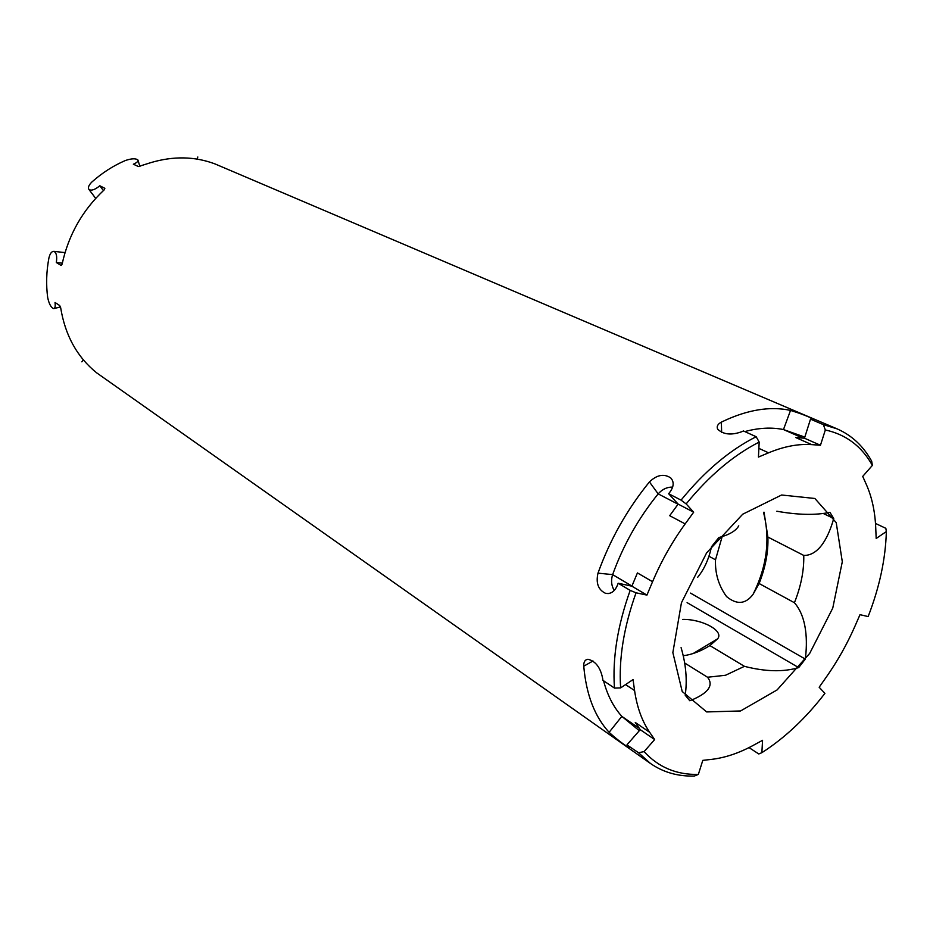 <?xml version="1.0" encoding="UTF-8"?>
<svg xmlns="http://www.w3.org/2000/svg" width="933" height="933" viewBox="0 0 933 933"><rect width="100%" height="100%" fill="white"/><g stroke="black" fill="none" stroke-linecap="round" stroke-linejoin="round"><path stroke-width="1.4" d="M681.09 647.642C685.977 664.168 687.353 680.04 685.219 695.237L689.802 700.753C702.724 695.715 715.786 687.539 707.529 677.241L725.501 675.27L744.429 666.337C765.422 671.725 783.498 672.145 798.683 667.608L805.319 659.095C807.488 641.822 807.313 617.529 794.426 602.73C801.004 586.216 804.118 570.448 803.756 555.427L767.882 537.058L764.034 512.17M803.756 555.427C819.652 555.753 828.97 535.507 833.74 518.515L829.915 512.334C815.594 515.354 797.902 514.993 776.827 511.226M823.151 513.43L833.74 518.515M738.773 525.839C735.869 530.912 729.233 534.819 718.865 537.548L711.482 546.75C708.847 559.1 704.217 569.328 697.592 577.399M639.327 730.714L621.833 716.369L609.109 732.323C616.771 739.274 623.384 744.371 628.935 747.625C629.88 748.056 629.495 747.333 627.757 745.444L638.499 752.721L650.523 763.521L96.647 372.827C77.136 357.071 65.147 335.367 60.668 307.715L59.689 305.546L55.035 302.479C55.502 306.351 55.07 308.403 53.752 308.636C51.117 307.727 49.099 304.065 47.7 297.65C45.974 284.682 46.382 271.468 48.913 257.986C50.009 253.473 51.677 251.269 53.927 251.374C56.458 252.703 57.251 256.423 56.318 262.523L61.146 265.462L62.126 264.121C68.471 234.976 82.501 210.205 104.216 189.831L104.858 188.326L99.808 185.76C95.026 189.714 91.411 190.962 88.962 189.492C87.725 187.626 88.752 185.084 92.04 181.865C102.292 172.78 113.406 165.666 125.384 160.511C131.611 158.423 135.81 158.26 137.944 160.021C138.422 161.246 136.894 162.645 133.361 164.208L138.422 166.541L150.691 162.669C173.363 155.928 194.775 156.336 214.928 163.893L837.029 428.842L823.349 424.632L810.509 419.15L813.763 419.757M614.287 590.426C611.36 585.702 610.8 580.443 612.643 574.623L597.995 573.142C595.744 583.113 598.251 589.831 605.517 593.306C610.835 594.309 614.847 591.487 617.576 584.851L618.159 583.23L630.172 590.391L636.049 592.805L646.931 595.102L652.564 581.726C661.24 561.188 672.11 541.921 685.16 523.903L669.696 515.692L678.139 504.112L668.634 493.72L681.055 500.135C704.578 471.258 729.618 450.126 756.162 436.726L743.403 430.953L742.178 431.559C731.507 435.478 723.332 434.661 717.652 429.133C716.474 426.439 717.71 424.107 721.361 422.124L722.585 421.529C747.496 409.704 770.145 405.995 790.531 410.403C800.421 413.459 808.211 416.445 813.903 419.36M749.001 747.601L758.797 753.969L761.876 752.674C784.816 737.968 805.832 718.188 824.912 693.359L819.162 687.236L826.475 676.845C837.612 660.961 847.082 644.132 854.896 626.346L859.993 614.684L868.145 616.561C879.504 587.312 885.58 558.984 886.35 531.565L876.18 538.469L875.737 527.891C875.061 511.646 871.958 497.231 866.407 484.647L862.722 476.401L872.378 465.392L871.667 461.159C863.328 446.079 851.782 435.303 837.029 428.842M875.492 523.436L885.837 528.323L886.35 531.565M650.523 763.521C663.27 772.326 677.871 776.501 694.327 776.046L698.35 774.413L702.794 760.372L711.704 759.357C725.268 757.736 739.134 753.059 753.316 745.339L762.553 740.301L761.876 752.674M609.109 732.323C594.671 716.579 586.227 694.537 583.755 666.197C583.58 661.975 584.979 659.666 587.965 659.258C595.686 661.17 600.619 667.725 602.741 678.909L602.846 680.285L614.474 688.087C612.34 658.15 617.576 625.588 630.172 590.391M597.995 573.142C609.984 539.764 627.139 509.36 649.438 481.929C656.89 474.815 663.993 473.474 670.734 477.918C674.267 481.883 673.929 486.699 669.707 492.379L668.634 493.72M872.378 465.392C861.695 446.277 846.021 434.475 825.332 429.973L823.349 424.632M638.499 752.721L644.108 751.625L654.639 739.554L649.671 732.312C642.032 721.139 636.994 707.226 634.58 690.548L633.04 679.586L620.632 687.901L614.474 688.087M627.069 744.686L640.236 729.664L654.639 739.554M640.236 729.664L635.245 722.445L649.671 732.312M603.534 680.752C607.406 695.225 613.506 707.097 621.833 716.369L639.373 728.416M649.438 481.929L658.173 493.872C662.232 489.277 667.048 487.014 672.658 487.084M618.159 583.23L631.874 586.181L646.931 595.102M678.139 504.112L693.674 512.194L686.152 503.925L681.055 500.135M685.16 523.903L693.674 512.194M631.874 586.181L637.426 572.92L652.564 581.726M678.058 504.217L658.173 493.872C638.475 518.177 623.291 545.094 612.643 574.623L631.921 586.064M790.531 410.403L783.475 429.553L804.817 437.099M756.162 436.726L759.182 442.079L758.447 457.065L768.559 452.82C783.965 446.417 798.368 443.688 811.757 444.633L820.457 445.251L825.332 429.973M811.757 444.633L795.779 437.565L804.468 438.207L810.509 419.15M804.468 438.207L820.457 445.251M802.846 438.09L783.475 429.553C771.614 427.127 758.727 427.804 744.791 431.582M56.318 262.523L62.324 263.176M99.808 185.76L103.411 190.565M690.502 593.096L805.319 659.095M794.426 602.73L759.124 583.522L753.094 594.298C766.926 566.424 770.401 539.111 763.497 512.322M708.987 556.255L715.506 559.8C714.981 573.503 718.667 585.761 726.55 596.572C736.813 605.016 745.665 604.257 753.094 594.298M687.096 602.636L798.683 667.608M744.429 666.337L709.908 645.578L717.559 638.883C724.498 630.976 702.257 619.034 682.758 619.419M707.529 677.241L684.647 662.978M715.506 559.8L722.142 536.673M709.908 645.578C700.881 651.222 692.006 654.604 683.271 655.736M767.882 537.058C768.43 551.858 765.503 567.346 759.124 583.522M759.182 442.079C733.385 455.222 709.033 475.842 686.152 503.925M636.049 592.805C623.804 627.034 618.672 658.733 620.632 687.901M644.108 751.625C658.511 767.323 676.6 774.915 698.35 774.413M740.569 710.958L777.096 689.93L809.681 653.427L832.761 608.094L842.301 561.748L836.225 522.632L814.871 498.479L781.597 495.003L742.738 514.2L706.608 552.884L681.44 602.765L672.856 652.599L682.21 691.505L706.678 711.937L740.569 710.958M583.755 666.197L593.003 660.984M625.577 684.589L634.58 690.548M721.641 432.446L721.361 422.124M758.879 448.365L768.559 452.82M605.564 593.318L608.304 593.575M670.745 477.918L672.46 480.332M83.364 359.881L81.847 361.841M60.482 306.922L54.196 308.52M65.018 252.61L53.927 251.362M95.691 198.379L88.962 189.492M139.892 166.541L138.084 160.453M197.015 159.1L197.831 157.001M693.114 653.543L717.559 638.883"/></g></svg>
